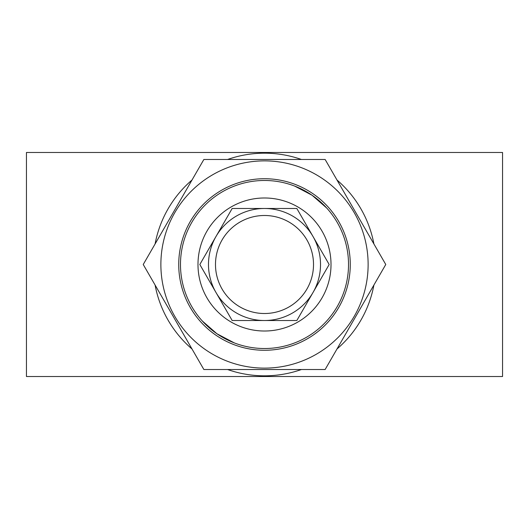 <?xml version="1.0" encoding="UTF-8"?>
<svg xmlns="http://www.w3.org/2000/svg" width="529" height="529" viewBox="0 0 529 529"><rect width="100%" height="100%" fill="white"/><g stroke="black" fill="none" stroke-linecap="round" stroke-linejoin="round"><path stroke-width="0.79" d="M301.424 369.52A111.321 111.321 0 0 1 227.576 369.52M192.007 348.988A111.321 111.321 0 0 1 155.09 285.038M155.09 243.962A111.321 111.321 0 0 1 192.007 180.012M227.576 159.48A111.321 111.321 0 0 1 301.424 159.48M264.5 160.876A103.624 103.624 0 0 1 368.124 264.5A103.624 103.624 0 0 1 264.5 368.124A103.624 103.624 0 0 1 160.876 264.5A103.624 103.624 0 0 1 264.5 160.876M325.137 369.52L203.863 369.52L143.233 264.5L203.863 159.48L325.137 159.48L385.767 264.5L325.137 369.52M264.5 350.271A85.771 85.771 0 0 1 178.729 264.5A85.771 85.771 0 0 1 264.5 178.729A85.771 85.771 0 0 1 350.271 264.5A85.771 85.771 0 0 1 264.5 350.271M264.5 197.985A66.515 66.515 0 0 1 331.015 264.5A66.515 66.515 0 0 1 264.5 331.015A66.515 66.515 0 0 1 197.985 264.5A66.515 66.515 0 0 1 264.5 197.985M264.5 180.482A84.018 84.018 0 0 1 348.518 264.5A84.018 84.018 0 0 1 264.5 348.518A84.018 84.018 0 0 1 180.482 264.5A84.018 84.018 0 0 1 264.5 180.482M264.5 215.488A49.012 49.012 0 0 1 313.512 264.5A49.012 49.012 0 0 1 264.5 313.512A49.012 49.012 0 0 1 215.488 264.5A49.012 49.012 0 0 1 264.5 215.488M264.5 208.486A56.014 56.014 0 0 1 320.514 264.5A56.014 56.014 0 0 1 264.5 320.514L232.165 320.514L199.823 264.5L232.165 208.486L296.835 208.486L329.177 264.5L296.835 320.514L264.5 320.514A56.014 56.014 0 0 1 208.486 264.5A56.014 56.014 0 0 1 264.5 208.486M502.55 376.522L502.55 152.478L26.45 152.478L26.45 376.522L502.55 376.522M336.993 180.012A111.321 111.321 0 0 1 373.91 243.962M373.91 285.038A111.321 111.321 0 0 1 336.993 348.988M202.323 321.004L216.936 333.759L234.334 342.918M326.677 207.996L312.064 195.241L294.666 186.082"/></g></svg>
